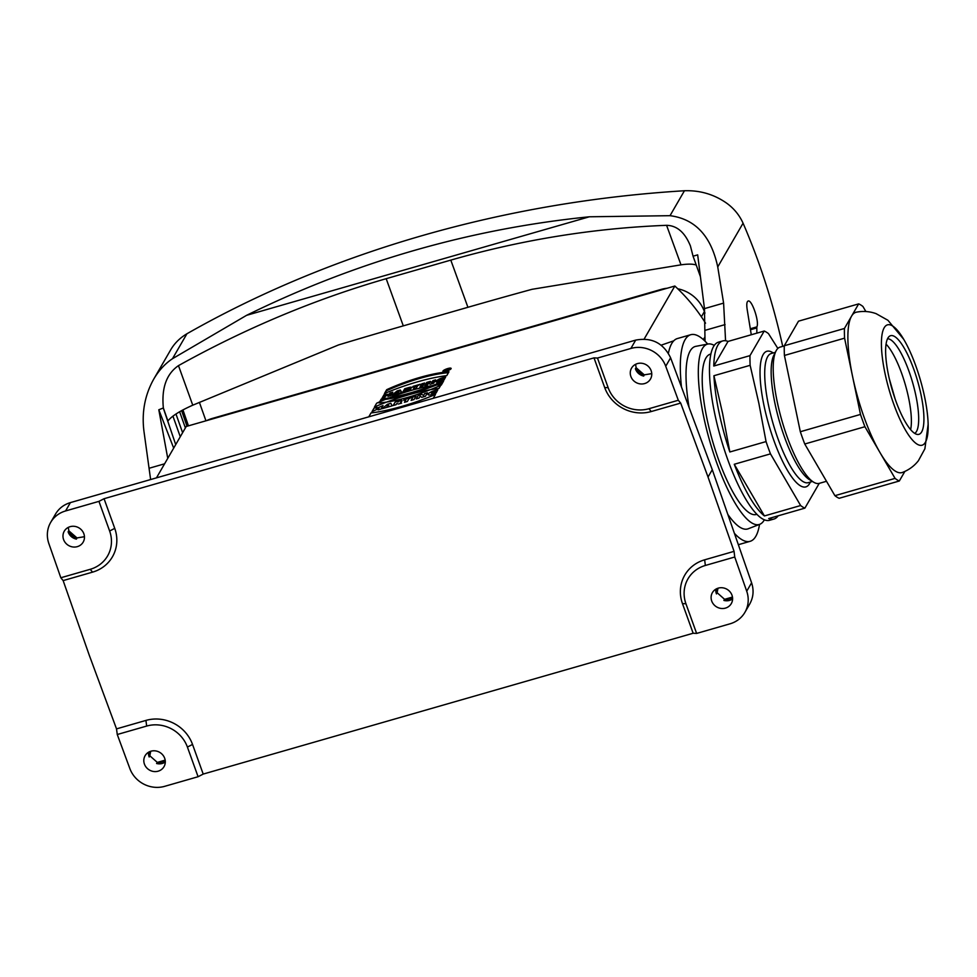 <?xml version="1.0" encoding="UTF-8"?>
<svg xmlns="http://www.w3.org/2000/svg" width="977" height="977" viewBox="0 0 977 977"><rect width="100%" height="100%" fill="white"/><g stroke="black" fill="none" stroke-linecap="round" stroke-linejoin="round"><path stroke-width="1.47" d="M700.448 276.772L693.059 256.194L690.421 245.948C684.938 232.453 677 225.577 666.595 225.321C593.796 228.142 521.865 239.744 450.8 260.114L386.184 278.689L403.293 325.866A1388.781 326.953 -19.8 0 0 338.604 344.905L192.762 405.186C179.683 411.024 171.402 416.3 167.922 421.014L163.354 407.971L158.811 409.766L173.686 448.113M705.028 341.205L704.466 308.622L697.676 254.863L693.059 256.194M172.489 358.706L186.925 333.768C179.939 337.92 174.553 343.245 170.755 349.729L153.694 379.186C158.75 370.552 165.003 363.713 172.489 358.706L246.583 315.327C355.762 261.702 470.035 228.85 589.375 216.784L670.014 215.685C695.221 218.958 711.134 236.043 717.741 266.941L723.603 303.114L725.569 340.753M153.694 379.186C144.743 395.27 141.518 412.819 144.034 431.858L150.617 479.548M167.751 458.36L158.811 409.766M163.354 407.971C161.425 388.028 166.456 373.922 178.473 365.63C245.899 328.15 315.144 299.17 386.184 278.689M163.428 408.435L175.713 444.62M186.925 333.768C331.191 251.651 504.584 201.738 684.45 190.747C699.972 190.234 713.979 194.338 726.485 203.045C733.861 208.333 739.394 215.05 743.07 223.196C759.825 261.812 773.039 302.858 782.724 346.359M199.393 402.353L205.952 420.818M751.276 334.757L747.173 309.453C746.44 304.482 746.758 301.673 748.126 301.038C751.838 299.206 759.642 322.337 756.833 326.88L756.845 333.145M696.247 265.072C693.206 263.912 688.113 263.827 680.993 264.84L532.001 289.314A1388.781 326.953 -19.8 0 0 467.922 307.291L403.293 325.866M451.069 368.708A4.36 1.026 -19.8 0 0 451.118 368.402A4.36 1.026 -19.8 0 0 446.672 368.903A4.36 1.026 -19.8 0 0 442.911 371.358A4.36 1.026 -19.8 0 0 446.807 371.028A4.36 1.026 -19.8 0 0 451.069 368.708A4.36 1.026 -19.8 0 0 445.659 369.306A4.36 1.026 -19.8 0 0 444.327 371.602A4.36 1.026 -19.8 0 0 451.069 368.708M381.25 399.068L379.015 402.927A58.083 13.678 -19.8 0 0 441.311 385.023L443.534 381.164A69.086 16.267 160.2 0 1 381.25 399.068L379.015 402.927A58.083 13.678 -19.8 0 0 441.311 385.023L443.534 381.164A69.086 16.267 160.2 0 1 381.25 399.068L381.555 399.923A69.086 16.267 -19.8 0 0 442.789 382.459M432.945 380.627L431.883 382.471L430.332 381.372L426.717 382.41L424.763 385.793L427.45 385.023L428.537 383.131L430.124 384.254L433.678 383.228L435.632 379.858L432.945 380.627L431.883 382.471L430.332 381.372L426.717 382.41L424.763 385.793L427.45 385.023L428.537 383.131L430.124 384.254L433.678 383.228L435.632 379.858L432.945 380.627L433.251 381.47L434.973 380.981M421.795 383.827L419.841 387.21L422.65 386.403L424.604 383.021L421.795 383.827L419.841 387.21L422.65 386.403L424.604 383.021L421.795 383.827L422.101 384.682L423.957 384.144M413.076 386.342L412.612 387.161L414.822 386.513L413.332 389.078L416.141 388.272L417.619 385.72L420.305 384.254L413.076 386.342L412.612 387.161L414.822 386.513L413.332 389.078L416.141 388.272L417.619 385.72L420.305 384.254L413.076 386.342L413.308 386.953M409.668 388.956A3.542 0.83 -19.8 0 0 411.622 387.38A3.542 0.83 -19.8 0 0 408.923 387.527L404.734 388.736L402.78 392.107L405.589 391.301L406.42 390.043L407.58 390.727L410.999 389.75L409.668 388.956A3.542 0.83 -19.8 0 0 411.635 387.417A3.542 0.83 -19.8 0 0 408.923 387.527L404.734 388.736L402.78 392.107L405.589 391.301L406.42 390.043L407.58 390.727L410.999 389.75L409.668 388.956L410.242 389.957M400.314 390.006L397.199 390.898L391.814 395.258L401.779 392.4L400.314 390.006L397.199 390.898L391.814 395.258L401.779 392.4L400.314 390.006L401.596 392.449M644.148 339.056L674.851 286.029L186.204 426.485L156.454 477.875M389.97 392.974L389.261 394.207L384.059 394.684L382.105 398.054L384.901 397.248L385.671 395.917L388.785 395.026L388.016 396.357L390.824 395.551L392.778 392.168L389.97 392.974L389.261 394.207L384.059 394.684L382.105 398.054L384.901 397.248L385.671 395.917L388.785 395.026L388.016 396.357L390.824 395.551L392.778 392.168L389.97 392.974L390.275 393.829L392.131 393.291M442.056 379.247L444.853 378.441L443.912 380.077C431.944 385.048 435.595 378.71 445.634 377.098L445.207 377.83C438.905 379.662 437.647 380.48 441.457 380.273L442.056 379.247L444.853 378.441L443.912 380.077L435.84 381.714L445.634 377.098L438.758 380.627L441.457 380.273L442.056 379.247L441.946 380.798M386.684 389.689A58.083 13.678 160.2 0 1 448.968 371.785L446.745 375.644A69.086 16.267 -19.8 0 0 384.45 393.548L386.684 389.689A58.083 13.678 160.2 0 1 448.968 371.785L446.745 375.644A69.086 16.267 -19.8 0 0 384.45 393.548L386.684 389.689L385.512 393.096M703.355 339.617L704.979 336.821M70.393 502.605L65.569 510.959A27.796 26.025 -149.9 0 0 50.657 522.439L55.518 514.061C58.901 508.406 63.859 504.584 70.393 502.605L635.697 340.106C651.769 337.15 663.407 343.049 670.601 357.814L712.282 469.693L751.594 582.793C754.036 590.267 753.426 597.326 749.75 603.969M712.282 469.693L708.032 477.032L734.069 551.358L734.741 557.012L746.721 591.219L751.594 582.793M116.519 728.879L145.939 720.415A37.065 34.696 30.1 0 1 192.53 744.425L203.204 774.077L198.087 776.727L164.698 786.326A27.796 26.025 -149.9 0 1 129.843 768.545L117.264 734.509L116.519 728.879L89.163 654.932L63.139 580.594L60.83 577.761L48.85 543.566A27.796 26.025 -149.9 0 1 50.657 522.439M732.469 597.069L724.604 599.328L717.118 592.709L717.997 588.203M150.702 751.276L149.823 755.783L157.309 762.402L165.174 760.143M65.569 510.959L98.946 501.36L104.063 498.71L594.004 357.875L597.484 358.046L630.873 348.459L635.697 340.106M104.063 498.71L114.736 528.362A37.065 34.696 30.1 0 1 92.559 572.143L63.139 580.594M746.721 591.219A27.796 26.025 -149.9 0 1 744.914 612.335A27.796 26.025 -149.9 0 1 730.002 623.827L696.625 633.426L693.145 633.243L203.204 774.077M693.145 633.243L682.459 603.591A37.065 34.696 30.1 0 1 704.649 559.821L734.069 551.358M670.601 357.814L665.728 366.241L678.307 400.265L680.688 403.086L708.032 477.032M680.688 403.086L651.256 411.537A37.065 34.696 30.1 0 1 604.678 387.527L594.004 357.875M84.462 536.703L76.975 537.924L68.83 530.804L68.317 527.372M651.757 373.629L644.27 374.85L636.125 367.731L635.612 364.311M705.541 323.179A173.735 162.622 -149.9 0 0 674.851 286.029M63.59 539.573A10.93 10.222 -149.9 0 0 73.128 546.998A10.93 10.222 -149.9 0 0 83.399 541.71A10.93 10.222 -149.9 0 0 78.844 527.812A10.93 10.222 -149.9 0 0 64.519 530.78A10.93 10.222 -149.9 0 0 63.59 539.573M76.426 539.121A10.503 9.831 30.1 0 1 68.219 532.123A10.503 9.831 30.1 0 1 68.109 531.806L76.426 539.121L76.975 537.924M68.83 530.804L68.109 531.806M60.83 577.761L90.214 569.31A32.424 30.36 -149.9 0 0 109.632 531.012L98.946 501.36M144.425 764.099A10.93 10.222 -149.9 0 0 153.975 771.537A10.93 10.222 -149.9 0 0 164.234 766.249A10.93 10.222 -149.9 0 0 159.678 752.339A10.93 10.222 -149.9 0 0 145.353 755.306A10.93 10.222 -149.9 0 0 144.425 764.099M150.25 751.435L149.176 756.98A10.503 9.831 30.1 0 1 149.066 756.662A10.503 9.831 30.1 0 1 148.516 752.253M149.176 756.98L149.823 755.783M165.284 760.998L156.589 763.489L157.309 762.402M156.589 763.489A10.503 9.831 -149.9 0 0 165.308 761.987M198.087 776.727L187.413 747.075A32.424 30.36 -149.9 0 0 146.648 726.07L117.264 734.509M630.886 376.499A10.93 10.222 -149.9 0 0 640.423 383.924A10.93 10.222 -149.9 0 0 650.694 378.649A10.93 10.222 -149.9 0 0 646.139 364.739A10.93 10.222 -149.9 0 0 631.814 367.706A10.93 10.222 -149.9 0 0 630.886 376.499M636.125 367.731L635.404 368.732A10.503 9.831 -149.9 0 0 635.514 369.05A10.503 9.831 -149.9 0 0 643.721 376.047L644.27 374.85M665.728 366.241A27.796 26.025 -149.9 0 0 630.873 348.459M597.484 358.046L608.158 387.71A32.424 30.36 -149.9 0 0 648.923 408.716L678.307 400.265M643.721 376.047L635.404 368.732M711.72 601.038A10.93 10.222 -149.9 0 0 721.27 608.463A10.93 10.222 -149.9 0 0 731.529 603.175A10.93 10.222 -149.9 0 0 726.973 589.265A10.93 10.222 -149.9 0 0 712.648 592.245A10.93 10.222 -149.9 0 0 711.72 601.038M715.811 589.192A10.503 9.831 -149.9 0 0 716.349 593.589A10.503 9.831 -149.9 0 0 716.471 593.906L717.118 592.709M732.579 597.924L723.884 600.415L724.604 599.328M723.884 600.415A10.503 9.831 -149.9 0 0 732.603 598.913M734.741 557.012L705.357 565.463A32.424 30.36 -149.9 0 0 685.939 603.762L696.625 633.426M716.471 593.906L717.545 588.362M668.402 353.259A107.482 28.101 -106 0 1 677.415 338.543L690.739 334.72A107.482 28.101 74 0 0 681.47 386.99M710.865 354.004L710.267 354.175A83.387 21.799 74 0 0 712.355 440.334A83.387 21.799 74 0 0 756.345 514.464L756.943 514.293M714.248 345.394A93.816 24.535 74 0 0 707.959 344.014A93.816 24.535 74 0 0 702.426 348.533A93.816 24.535 74 0 0 713.442 453.169A93.816 24.535 74 0 0 759.776 524.295A93.816 24.535 74 0 0 764.38 519.776M734.411 533.344A107.482 28.101 74 0 0 750.128 541.319A107.482 28.101 74 0 0 755.819 536.3A107.482 28.101 74 0 0 759.532 524.393M707.702 344.063A107.482 28.101 74 0 0 690.739 334.72M689.078 407.421A94.94 24.828 -106 0 1 690.202 350.914A94.94 24.828 -106 0 1 695.795 346.346L707.959 344.014M759.776 524.295L748.235 528.777A94.94 24.828 -106 0 1 727.828 514.415M865.878 311.529L862.935 306.485A92.656 24.23 74 0 0 858.673 303.884L844.421 328.48A92.656 24.23 74 0 0 844.58 338.164L860.493 414.431A92.656 24.23 74 0 0 864.914 426.717L879.996 452.559A83.387 21.799 74 0 0 902.467 472.441C908.976 469.9 914.301 465.968 918.429 460.668L924.901 448.773L928.15 424.287A62.638 16.377 -106 0 1 911.761 439.247A62.638 16.377 -106 0 1 884.906 372.896A62.638 16.377 74 0 1 903.737 339.349L887.934 320.285L876.125 313.666C869.823 311.382 863.253 310.881 856.402 312.176A83.387 21.799 74 0 0 851.541 316.182A83.387 21.799 74 0 0 852.542 376.292A83.387 21.799 74 0 0 879.996 452.559L895.066 478.388A92.656 24.23 74 0 0 899.328 480.989L904.861 471.439M858.673 303.884L798.502 321.177L784.262 345.773L844.421 328.48M844.58 338.164L784.421 355.457A92.656 24.23 -106 0 1 784.262 345.773M864.914 426.717L804.755 444.01L834.908 495.681A92.656 24.23 74 0 0 839.17 498.282L899.328 480.989M804.755 444.01A92.656 24.23 -106 0 1 800.322 431.724L784.421 355.457M834.908 495.681L895.066 478.388M903.737 339.349A62.638 16.377 74 0 1 924.657 397.15A62.638 16.377 -106 0 1 928.15 424.287M888.496 375.095A51.329 13.422 -106 0 1 887.69 338.445A51.329 13.422 -106 0 1 903.957 347.653A51.329 13.422 -106 0 1 921.067 394.952A51.329 13.422 -106 0 1 915.034 433.568A51.329 13.422 -106 0 1 888.496 375.095M886.054 344.148A49.338 12.896 -106 0 1 908.622 397.969A49.338 12.896 -106 0 1 910.625 429.611M722.748 340.936A92.656 24.23 -106 0 1 728.024 341.437L764.222 331.032L749.982 355.628L713.772 366.033A92.656 24.23 -106 0 1 722.748 340.936L718.449 342.17A92.656 24.23 74 0 0 714.651 413.295A92.656 24.23 74 0 0 769.656 520.277L773.955 519.043A92.656 24.23 -106 0 1 768.679 518.543L804.889 508.138L819.129 483.542A92.656 24.23 74 0 0 819.141 483.395M778.144 515.819A92.656 24.23 -106 0 1 773.955 519.043M800.627 505.536L764.417 515.941A92.656 24.23 -106 0 1 734.264 464.27L770.474 453.865L800.627 505.536A92.656 24.23 74 0 0 804.889 508.138M729.843 451.985A92.656 24.23 -106 0 1 718.95 412.062A92.656 24.23 -106 0 1 713.931 375.718L722.638 413.637L729.843 451.985L766.053 441.58A92.656 24.23 74 0 0 770.474 453.865M713.931 375.718L750.141 365.313L758.848 403.232L766.053 441.58M749.982 355.628A92.656 24.23 74 0 0 750.141 365.313M777.851 348.435L768.484 333.633A92.656 24.23 74 0 0 764.222 331.032M734.264 464.27L764.417 515.941M784.25 345.919L780.073 347.116A70.881 18.539 74 0 0 775.982 351.048L773.784 355.396A67.181 17.562 74 0 0 774.908 403.232A67.181 17.562 74 0 0 809.518 479.695L813.682 482.211A70.881 18.539 74 0 0 819.239 483.371L826.493 481.282M775.982 351.048A70.881 18.539 74 0 0 777.167 401.523A70.881 18.539 74 0 0 813.682 482.211M728.024 341.437L713.772 366.033M860.493 414.431L800.322 431.724M206.721 420.598A34.28 32.094 30.1 0 1 212.217 418.461L661.319 289.363A34.28 32.094 -149.9 0 1 667.169 288.239M704.967 313.116L704.405 311.565A34.28 32.094 -149.9 0 0 677.757 288.777M389.261 394.207L389.567 395.05L390.275 393.829M386.147 395.099L386.367 395.722M388.87 395.258L389.567 395.05M384.059 394.684L384.364 395.526L386.208 395.001M383.057 397.773L384.364 395.526M388.785 395.026L388.968 396.076M438.954 380.163L436.34 381.995M439.247 381.616L438.758 380.627M441.457 380.273L441.677 380.896M444.205 379.565L442.361 380.102M398.494 392.4L398.042 391.679L396.418 392.998L398.494 392.4L398.042 391.679L396.418 392.998L398.64 392.839M397.199 390.898L397.505 391.753L400.619 390.849M393.914 394.659L397.505 391.753M406.652 389.469L408.618 388.516L406.652 389.469L407.604 390.128L409.229 388.382A3.542 0.83 160.2 0 1 411.256 388.028M404.734 388.736L405.04 389.579L406.884 389.054M403.733 391.838L405.04 389.579M414.895 386.745L417.448 386.013M414.822 386.513L414.297 388.797M420.806 386.929L422.101 384.682M431.883 382.471L432.188 383.314L433.251 381.47M430.332 381.372L432.188 383.314M426.717 382.41L427.022 383.265L430.637 382.227M425.728 385.512L427.022 383.265M379.845 402.866L381.555 399.923M448.455 372.689A58.083 13.678 -19.8 0 0 386.99 390.531M450.446 368.891A3.688 0.867 -19.8 0 0 450.495 368.622A3.688 0.867 -19.8 0 0 446.721 369.062A3.688 0.867 -19.8 0 0 443.546 371.126A3.688 0.867 -19.8 0 0 446.831 370.857A3.688 0.867 -19.8 0 0 450.446 368.891A3.688 0.867 -19.8 0 0 445.866 369.391A3.688 0.867 -19.8 0 0 444.743 371.345A3.688 0.867 -19.8 0 0 450.446 368.891M447.576 369.794L445.365 370.955L447.759 369.074L448.174 370.149L445.365 370.955L447.759 369.074L448.785 369.025L447.747 370.271M446.465 369.953L448.15 369.257L446.513 370.112M446.196 369.526L446.416 370.136M419.011 398.103L416.214 398.909L418.217 395.441L421.942 394.366L423.517 395.551L424.653 393.597L427.45 392.791L425.447 396.259L421.722 397.321L420.147 396.149L419.011 398.103M438.624 382.911L440.493 383.167L438.075 383.863L438.624 382.911M378.893 408.496L378.099 409.864L381.018 409.021L383.021 405.565L376.218 408.569L376.951 407.311L374.032 408.142L372.029 411.61L378.893 408.496M434.118 392.192L433.507 393.243C429.636 393.438 430.894 392.607 437.281 390.751L437.794 389.884C427.132 391.655 423.456 398.262 436.035 393.059L437.024 391.35L434.118 392.192M397.651 401.999L398.811 401.657L397.651 401.999M390.849 403.306L387.393 404.307L382.056 408.728L392.156 405.821L390.849 403.306M411.109 400.375L414.016 399.544L416.019 396.076L413.112 396.906L411.109 400.375M408.887 398.811L411.647 397.334L404.16 399.483L403.684 400.301L405.968 399.642L404.441 402.292L407.348 401.462L408.887 398.811M401.62 403.11L398.396 404.026L396.747 403.538L396.088 404.698L393.169 405.528L395.172 402.072C401.926 399.898 403.721 399.935 400.57 402.194L401.62 403.11M388.748 405.711L386.99 406.212L388.48 404.918L388.748 405.711M369.355 416.666A59.206 13.934 160.2 0 1 368.842 416.703L371.016 412.941A70.698 16.646 -19.8 0 0 435.486 394.415L433.312 398.176A59.206 13.934 160.2 0 1 432.64 398.482M376.658 403.208L374.484 406.957A70.698 16.646 160.2 0 1 438.942 388.431L441.128 384.669A59.206 13.934 -19.8 0 0 376.658 403.208M442.715 382.141A3.481 0.818 -19.8 0 0 438.404 382.605A3.481 0.818 -19.8 0 0 437.342 384.437A3.481 0.818 -19.8 0 0 442.715 382.141M441.751 382.41L437.232 383.717L441.751 382.41M187.01 426.265L181.612 410.621M725.081 324.596L705.284 330.275M723.603 303.114L704.466 308.622M589.375 216.784L246.583 315.327M164.6 463.806L149.408 468.178M180.269 436.743L172.929 416.117M743.07 223.196L717.741 266.941M756.833 326.88L750.312 328.76M756.259 328.077L750.47 329.738M684.45 190.747L670.014 215.685M680.993 264.84L666.595 225.321M467.922 307.291L450.8 260.114M179.634 411.744L185.386 427.926M182.931 409.9L188.439 425.85M182.614 432.689L175.97 414.004M178.473 365.63L192.762 405.186M608.158 387.71L604.678 387.527M648.923 408.716L651.256 411.537M90.214 569.31L92.559 572.143M109.632 531.012L114.736 528.362M187.413 747.075L192.53 744.425M146.648 726.07L145.939 720.415M682.459 603.591L685.939 603.762M704.649 559.821L705.357 565.463M887.531 338.763A49.338 12.896 -106 0 1 915.925 395.868A49.338 12.896 -106 0 1 914.728 433.385M890.023 381.763A59.524 15.571 -106 0 1 894.004 395.624M773.222 352.941A70.564 18.453 74 0 0 763.965 405.406A70.564 18.453 74 0 0 788.036 471.366A70.564 18.453 74 0 0 810.336 482.076M775.335 352.343L771.219 353.515A67.181 17.562 74 0 0 768.459 405.076A67.181 17.562 74 0 0 808.333 482.65L812.449 481.466M211.826 419.121L212.217 418.461M660.928 290.022L661.319 289.363M701.376 316.804L704.405 311.565M407.299 389.273L407.604 390.128M408.923 387.527L409.229 388.382M447.393 369.685L447.625 370.307M182.357 410.218L187.816 426.033M661.185 345.174L673.776 340.802M744.914 612.335L749.762 603.957M750.128 541.319L738.356 544.702M895.066 398.75L889.253 378.551"/></g></svg>
